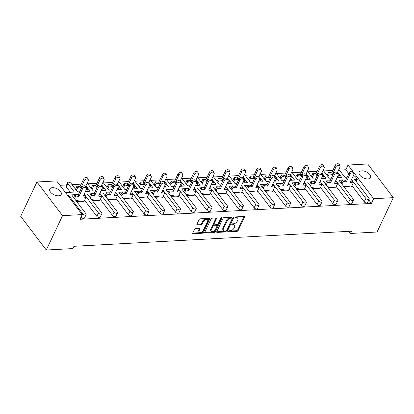 <?xml version="1.0" encoding="UTF-8"?>
<svg xmlns="http://www.w3.org/2000/svg" width="414" height="414" viewBox="0 0 414 414"><rect width="100%" height="100%" fill="white"/><g stroke="black" fill="none" stroke-linecap="round" stroke-linejoin="round"><path stroke-width="0.62" d="M228.533 231.291A0.678 0.404 142.8 0 0 228.533 231.669A0.678 0.404 142.8 0 0 228.828 231.783L237.031 231.333A0.973 0.574 142.8 0 0 238.153 230.546L244.493 217.143A0.973 0.574 142.8 0 0 244.493 216.6A0.973 0.574 142.8 0 0 244.069 216.439L235.871 216.889A0.678 0.404 142.8 0 0 235.085 217.438A0.678 0.404 142.8 0 0 235.08 217.821A0.678 0.404 142.8 0 0 235.375 217.93L236.435 217.873A3.11 1.842 142.8 0 1 237.786 218.375A3.11 1.842 142.8 0 1 237.781 220.124L237.253 221.236A3.11 1.842 142.8 0 1 233.656 223.757L232.596 223.814A0.678 0.404 142.8 0 0 231.809 224.362A0.678 0.404 142.8 0 0 231.809 224.745A0.678 0.404 142.8 0 0 232.104 224.854L233.165 224.797A3.11 1.842 142.8 0 1 234.51 225.299A3.11 1.842 142.8 0 1 234.51 227.048L233.982 228.166A3.11 1.842 142.8 0 1 230.386 230.681L229.32 230.738A0.678 0.404 142.8 0 0 228.533 231.291M58.586 195.796A6.334 3.359 25.3 0 0 61.225 194.445A6.334 3.359 25.3 0 0 58.99 189.954A6.334 3.359 25.3 0 0 52.412 187.682A6.334 3.359 25.3 0 0 49.773 189.032A6.334 3.359 25.3 0 0 52.004 193.524A6.334 3.359 25.3 0 0 58.586 195.796M367.948 178.951A6.334 3.359 25.3 0 0 370.587 177.601A6.334 3.359 25.3 0 0 368.356 173.109A6.334 3.359 25.3 0 0 361.774 170.837A6.334 3.359 25.3 0 0 359.135 172.188A6.334 3.359 25.3 0 0 361.37 176.685A6.334 3.359 25.3 0 0 367.948 178.951M195.631 228.476A0.973 0.574 142.8 0 0 194.508 229.263L192.727 233.02A0.973 0.574 142.8 0 0 192.727 233.568A0.973 0.574 142.8 0 0 193.147 233.724L202.26 233.227A0.973 0.574 142.8 0 0 203.383 232.44L209.717 219.037A0.973 0.574 142.8 0 0 209.717 218.494A0.973 0.574 142.8 0 0 209.298 218.333L200.19 218.83A0.973 0.574 142.8 0 0 199.067 219.617L196.919 224.16A0.973 0.574 142.8 0 0 196.914 224.704A0.973 0.574 142.8 0 0 197.338 224.864L201.235 224.652A0.973 0.574 142.8 0 0 202.358 223.865L203.424 221.609A2.598 1.542 142.8 0 1 205.494 219.731A2.598 1.542 142.8 0 1 207.559 219.927A2.598 1.542 142.8 0 1 207.554 221.386L203.383 230.21A2.598 1.542 142.8 0 1 201.313 232.088A2.598 1.542 142.8 0 1 199.248 231.897A2.598 1.542 142.8 0 1 199.253 230.438L199.946 228.963A0.973 0.574 142.8 0 0 199.952 228.419A0.973 0.574 142.8 0 0 199.527 228.264L195.631 228.476M82.205 214.587L62.545 215.658L36.944 181.984L56.604 180.913L82.205 214.587L79.985 219.291L371.415 203.424L373.64 198.72L348.039 165.046L367.699 163.975L393.3 197.649L373.64 198.72M393.3 197.649L377.056 232.016L350.477 233.46L351.553 231.188L73.956 246.299L72.88 248.576L46.301 250.025L62.545 215.658M216.734 231.716A0.973 0.574 142.8 0 0 216.734 232.259A0.973 0.574 142.8 0 0 217.153 232.42L226.261 231.923A0.973 0.574 142.8 0 0 227.384 231.136L233.724 217.733A0.973 0.574 142.8 0 0 233.724 217.184A0.973 0.574 142.8 0 0 233.305 217.029L224.197 217.526A0.973 0.574 142.8 0 0 223.068 218.313L216.734 231.716M214.261 232.575L205.153 233.072A0.973 0.574 142.8 0 1 204.728 232.916A0.973 0.574 142.8 0 1 204.733 232.368L211.068 218.965A0.973 0.574 142.8 0 1 212.191 218.178L216.087 217.966A0.973 0.574 142.8 0 1 216.512 218.121A0.973 0.574 142.8 0 1 216.512 218.67L213.94 224.103A0.973 0.574 142.8 0 0 213.94 224.652A0.973 0.574 142.8 0 0 214.359 224.807L216.946 224.667A0.973 0.574 142.8 0 0 218.069 223.881L220.745 218.219A0.678 0.404 142.8 0 1 221.288 217.728A0.678 0.404 142.8 0 1 221.826 217.78A0.678 0.404 142.8 0 1 221.826 218.162L215.383 231.788A0.973 0.574 142.8 0 1 214.261 232.575L213.779 231.938L204.702 232.435M350.477 233.46L348.857 231.333M79.736 191.775L77.532 191.894L71.048 183.366A1.977 1.051 25.3 0 0 68.507 182.186A1.977 1.051 25.3 0 0 67.684 182.605A1.977 1.051 25.3 0 0 67.901 183.537L74.385 192.065L65.453 192.551M85.993 185.793L90.112 191.211L85.424 191.465M67.901 183.537L66.287 186.952L70.344 192.287M66.287 186.952A1.977 1.051 -154.7 0 1 66.069 186.021L67.684 182.605M348.79 173.663L345.814 169.75L339.397 170.102M332.866 170.454L323.67 170.956M317.14 171.313L307.944 171.815M301.413 172.167L292.217 172.669M285.686 173.026L276.49 173.528M269.959 173.88L260.758 174.382M254.227 174.739L245.031 175.236M238.5 175.593L229.304 176.095M222.773 176.452L213.577 176.949M207.047 177.306L197.851 177.808M191.32 178.165L182.124 178.662M175.593 179.019L166.392 179.521M159.861 179.878L150.665 180.375M144.134 180.732L134.938 181.234M128.407 181.586L119.211 182.088M112.68 182.445L103.484 182.947M96.954 183.298L87.758 183.8M81.227 184.158L72.026 184.66M66.571 184.954L59.952 185.317M101.72 184.934L105.839 190.352L101.151 190.611M95.463 190.916L93.259 191.04L87.25 183.133M117.447 184.08L121.566 189.498L116.877 189.752M111.19 190.062L108.985 190.181L102.977 182.279M133.173 183.221L137.298 188.639L132.604 188.898M126.917 189.208L124.712 189.327L118.704 181.42M148.9 182.367L153.025 187.785L148.331 188.039M142.649 188.349L140.439 188.468L134.431 180.566M164.632 181.508L168.752 186.926L164.058 187.185M158.376 187.495L156.171 187.614L150.158 179.707M180.359 180.654L184.478 186.072L179.79 186.326M174.103 186.636L171.898 186.755L165.885 178.853M196.086 179.795L200.205 185.213L195.517 185.472M189.829 185.782L187.625 185.902L181.611 177.994M211.813 178.941L215.932 184.359L211.243 184.613M205.556 184.923L203.352 185.042L197.343 177.14M227.54 178.082L231.664 183.505L226.97 183.759M221.283 184.07L219.078 184.189L213.07 176.281M243.266 177.228L247.391 182.646L242.697 182.9M237.015 183.211L234.805 183.33L228.797 175.427M258.998 176.369L263.118 181.793L258.424 182.046M252.742 182.357L250.537 182.476L244.524 174.568M274.725 175.515L278.845 180.934L274.156 181.187M268.469 181.498L266.264 181.617L260.251 173.714M290.452 174.656L294.571 180.08L289.883 180.333M284.195 180.644L281.991 180.763L275.978 172.855M306.179 173.802L310.298 179.221L305.61 179.479M299.922 179.785L297.718 179.909L291.71 172.001M321.906 172.943L326.03 178.367L321.336 178.62M315.649 178.931L313.445 179.05L307.436 171.148M337.633 172.089L341.757 177.508L337.063 177.766M331.381 178.072L329.171 178.196L323.163 170.289M84.14 194.176L83.504 195.599M78.453 194.487L76.321 194.601M75.022 194.673L71.596 194.859L85.889 213.66A1.977 1.051 25.3 0 1 86.107 214.592L84.492 218.007A1.977 1.051 -154.7 0 1 83.669 218.426A1.977 1.051 -154.7 0 1 81.134 217.246L82.748 213.831A1.977 1.051 25.3 0 0 85.284 215.016A1.977 1.051 25.3 0 0 86.107 214.592M67.384 195.087L68.45 195.03L68.025 195.931M349.095 186.709L344.044 186.983M333.368 187.563L328.318 187.842M317.636 188.422L312.591 188.696M301.909 189.276L296.864 189.55M286.183 190.135L281.137 190.409M270.456 190.989L265.41 191.263M254.729 191.848L249.678 192.122M239.002 192.701L233.951 192.976M223.27 193.561L218.225 193.835M207.543 194.414L202.498 194.689M191.817 195.273L186.771 195.548M176.09 196.127L171.044 196.402M160.363 196.986L155.312 197.261M144.636 197.84L139.585 198.115M128.904 198.699L123.858 198.974M113.177 199.553L108.132 199.827M97.45 200.412L92.405 200.686M81.724 201.266L76.678 201.54M371.415 203.424L368.817 200.003M369.205 199.181L367.591 202.591A1.977 1.051 -154.7 0 1 366.768 203.015A1.977 1.051 -154.7 0 1 364.232 201.83L365.841 198.42A1.977 1.051 25.3 0 0 368.382 199.6A1.977 1.051 25.3 0 0 369.205 199.181A1.977 1.051 25.3 0 0 368.988 198.249L354.694 179.443L357.287 179.303L355.362 176.768L352.79 176.907M351.972 185.715L364.232 201.83M353.478 200.034L351.864 203.45A1.977 1.051 -154.7 0 1 351.041 203.869A1.977 1.051 -154.7 0 1 348.5 202.689L350.115 199.274A1.977 1.051 25.3 0 0 352.656 200.459A1.977 1.051 25.3 0 0 353.478 200.034A1.977 1.051 25.3 0 0 353.261 199.103L338.968 180.302L342.394 180.116M336.246 186.569L348.5 202.689M337.752 200.893L336.137 204.304A1.977 1.051 -154.7 0 1 335.314 204.728A1.977 1.051 -154.7 0 1 332.773 203.543L334.388 200.133A1.977 1.051 25.3 0 0 336.924 201.313A1.977 1.051 25.3 0 0 337.752 200.893A1.977 1.051 25.3 0 0 337.534 199.962L323.236 181.156L326.662 180.97M320.519 187.428L332.773 203.543M322.025 201.747L320.41 205.163A1.977 1.051 -154.7 0 1 319.582 205.582A1.977 1.051 -154.7 0 1 317.046 204.402L318.661 200.987A1.977 1.051 25.3 0 0 321.197 202.172A1.977 1.051 25.3 0 0 322.025 201.747A1.977 1.051 25.3 0 0 321.807 200.816L307.509 182.015L310.935 181.829M304.792 188.282L317.046 204.402M306.298 202.601L304.683 206.017A1.977 1.051 -154.7 0 1 303.855 206.441A1.977 1.051 -154.7 0 1 301.32 205.256L302.934 201.846A1.977 1.051 25.3 0 0 305.47 203.026A1.977 1.051 25.3 0 0 306.298 202.601A1.977 1.051 25.3 0 0 306.081 201.67L291.782 182.869L295.208 182.683M289.065 189.141L301.32 205.256M290.566 203.46L288.956 206.876A1.977 1.051 -154.7 0 1 288.128 207.295A1.977 1.051 -154.7 0 1 285.593 206.115L287.207 202.7A1.977 1.051 25.3 0 0 289.743 203.885A1.977 1.051 25.3 0 0 290.566 203.46A1.977 1.051 25.3 0 0 290.349 202.529L276.055 183.728L279.481 183.542M273.338 189.995L285.593 206.115M274.839 204.314L273.224 207.73A1.977 1.051 -154.7 0 1 272.402 208.154A1.977 1.051 -154.7 0 1 269.866 206.969L271.475 203.553A1.977 1.051 25.3 0 0 274.016 204.739A1.977 1.051 25.3 0 0 274.839 204.314A1.977 1.051 25.3 0 0 274.622 203.383L260.328 184.582L263.754 184.396M257.606 190.854L269.866 206.969M259.112 205.173L257.498 208.589A1.977 1.051 -154.7 0 1 256.675 209.008A1.977 1.051 -154.7 0 1 254.134 207.828L255.748 204.412A1.977 1.051 25.3 0 0 258.289 205.592A1.977 1.051 25.3 0 0 259.112 205.173A1.977 1.051 25.3 0 0 258.895 204.242L244.602 185.441L248.027 185.255M241.879 191.708L254.134 207.828M243.385 206.027L241.771 209.443A1.977 1.051 -154.7 0 1 240.948 209.867A1.977 1.051 -154.7 0 1 238.407 208.682L240.022 205.266A1.977 1.051 25.3 0 0 242.557 206.451A1.977 1.051 25.3 0 0 243.385 206.027A1.977 1.051 25.3 0 0 243.168 205.096L228.875 186.295L232.295 186.109M226.153 192.567L238.407 208.682M227.659 206.886L226.044 210.302A1.977 1.051 -154.7 0 1 225.216 210.721A1.977 1.051 -154.7 0 1 222.68 209.541L224.295 206.125A1.977 1.051 25.3 0 0 226.831 207.305A1.977 1.051 25.3 0 0 227.659 206.886A1.977 1.051 25.3 0 0 227.441 205.955L213.143 187.154L216.569 186.968M210.426 193.421L222.68 209.541M211.932 207.74L210.317 211.156A1.977 1.051 -154.7 0 1 209.489 211.58A1.977 1.051 -154.7 0 1 206.953 210.395L208.568 206.979A1.977 1.051 25.3 0 0 211.104 208.164A1.977 1.051 25.3 0 0 211.932 207.74A1.977 1.051 25.3 0 0 211.714 206.809L197.416 188.008L200.842 187.821M194.699 194.28L206.953 210.395M196.2 208.599L194.59 212.009A1.977 1.051 -154.7 0 1 193.762 212.434A1.977 1.051 -154.7 0 1 191.227 211.254L192.841 207.838A1.977 1.051 25.3 0 0 195.377 209.018A1.977 1.051 25.3 0 0 196.2 208.599A1.977 1.051 25.3 0 0 195.988 207.668L181.689 188.867L185.115 188.68M178.972 195.134L191.227 211.254M180.473 209.453L178.858 212.868A1.977 1.051 -154.7 0 1 178.036 213.293A1.977 1.051 -154.7 0 1 175.5 212.108L177.114 208.692A1.977 1.051 25.3 0 0 179.65 209.877A1.977 1.051 25.3 0 0 180.473 209.453A1.977 1.051 25.3 0 0 180.256 208.521L165.962 189.721L169.388 189.534M163.24 195.993L175.5 212.108M164.746 210.312L163.132 213.722A1.977 1.051 -154.7 0 1 162.309 214.147A1.977 1.051 -154.7 0 1 159.773 212.967L161.382 209.551A1.977 1.051 25.3 0 0 163.923 210.731A1.977 1.051 25.3 0 0 164.746 210.312A1.977 1.051 25.3 0 0 164.529 209.38L150.235 190.58L153.661 190.393M147.513 196.847L159.773 212.967M149.019 211.166L147.405 214.581A1.977 1.051 -154.7 0 1 146.582 215.001A1.977 1.051 -154.7 0 1 144.041 213.821L145.656 210.405A1.977 1.051 25.3 0 0 148.191 211.59A1.977 1.051 25.3 0 0 149.019 211.166A1.977 1.051 25.3 0 0 148.802 210.234L134.509 191.434L137.929 191.247M131.787 197.701L144.041 213.821M133.292 212.025L131.678 215.435A1.977 1.051 -154.7 0 1 130.85 215.86A1.977 1.051 -154.7 0 1 128.314 214.675L129.929 211.264A1.977 1.051 25.3 0 0 132.464 212.444A1.977 1.051 25.3 0 0 133.292 212.025A1.977 1.051 25.3 0 0 133.075 211.093L118.777 192.293L122.202 192.106M116.06 198.56L128.314 214.675M117.566 212.879L115.951 216.294A1.977 1.051 -154.7 0 1 115.123 216.713A1.977 1.051 -154.7 0 1 112.587 215.534L114.202 212.118A1.977 1.051 25.3 0 0 116.738 213.303A1.977 1.051 25.3 0 0 117.566 212.879A1.977 1.051 25.3 0 0 117.348 211.947L103.05 193.147L106.476 192.96M100.333 199.413L112.587 215.534M101.834 213.738L100.224 217.148A1.977 1.051 -154.7 0 1 99.396 217.573A1.977 1.051 -154.7 0 1 96.86 216.387L98.475 212.977A1.977 1.051 25.3 0 0 101.011 214.157A1.977 1.051 25.3 0 0 101.834 213.738A1.977 1.051 25.3 0 0 101.621 212.806L87.323 194.006L90.749 193.819M84.606 200.272L96.86 216.387M99.867 193.322L99.231 194.74M94.185 193.628L92.053 193.747M115.594 192.463L114.957 193.887M109.912 192.774L107.78 192.888M131.321 191.61L130.689 193.027M125.639 191.915L123.507 192.034M147.053 190.75L146.416 192.174M141.365 191.061L139.233 191.175M162.78 189.897L162.143 191.32M157.092 190.202L154.96 190.321M178.506 189.038L177.87 190.461M172.819 189.348L170.687 189.462M194.233 188.184L193.597 189.607M188.546 188.494L186.419 188.608M209.96 187.325L209.324 188.748M204.278 187.635L202.146 187.749M225.687 186.471L225.056 187.894M220.005 186.781L217.873 186.895M241.419 185.612L240.782 187.035M235.732 185.922L233.599 186.041M257.146 184.758L256.509 186.181M251.458 185.068L249.326 185.182M272.873 183.899L272.236 185.322M267.185 184.209L265.053 184.328M288.599 183.045L287.963 184.468M282.912 183.355L280.785 183.469M304.326 182.186L303.69 183.609M298.644 182.496L296.512 182.615M320.053 181.332L319.422 182.755M314.371 181.642L312.239 181.756M335.785 180.473L335.149 181.896M330.098 180.783L327.966 180.902M351.512 179.619L350.875 181.042M345.825 179.93L343.692 180.043M347.108 177.218L344.903 177.337L338.89 169.435M356.252 181.498L357.287 179.303M68.45 195.03L82.748 213.831M84.177 194.176L98.475 212.977M99.903 193.317L114.202 212.118M115.635 192.463L129.929 211.264M131.362 191.604L145.656 210.405M147.089 190.75L161.382 209.551M162.816 189.891L177.114 208.692M178.543 189.038L192.841 207.838M194.269 188.179L208.568 206.979M210.001 187.325L224.295 206.125M225.728 186.466L240.022 205.266M241.455 185.612L255.748 204.412M257.182 184.753L271.475 203.553M272.909 183.899L287.207 202.7M288.636 183.04L302.934 201.846M304.362 182.186L318.661 200.987M320.094 181.332L334.388 200.133M335.821 180.473L350.115 199.274M351.548 179.619L365.841 198.42M46.301 250.025L20.7 216.351L36.944 181.984M345.814 169.75L348.039 165.046M234.51 225.299L234.029 224.667A3.11 1.842 142.8 0 0 232.684 224.165L233.165 224.797M231.907 224.207L232.684 224.165M237.786 218.375L237.305 217.738A3.11 1.842 142.8 0 0 235.954 217.241L236.435 217.873M235.183 217.283L235.954 217.241M228.637 231.131L236.549 230.701A0.973 0.574 142.8 0 0 237.672 229.915L244.006 216.512A0.973 0.574 142.8 0 0 244.037 216.444M216.708 231.783L225.78 231.286A0.973 0.574 142.8 0 0 226.903 230.5L233.242 217.096A0.973 0.574 142.8 0 0 233.268 217.029M225.904 230.924A0.678 0.404 142.8 0 0 226.691 230.375L232.254 218.608A0.678 0.404 142.8 0 0 232.254 218.225A0.678 0.404 142.8 0 0 231.959 218.116L230.841 218.178A3.11 1.842 142.8 0 0 227.245 220.693L223.446 228.735A3.11 1.842 142.8 0 0 223.441 230.484A3.11 1.842 142.8 0 0 224.786 230.986L225.904 230.924M232.254 218.225L231.773 217.593A0.678 0.404 142.8 0 0 231.478 217.485L231.959 218.116M223.441 230.484L222.955 229.853A3.11 1.842 142.8 0 1 222.96 228.104L226.763 220.062A3.11 1.842 142.8 0 1 230.36 217.541L231.478 217.485M213.94 224.652L213.458 224.015A0.973 0.574 142.8 0 1 213.458 223.472L216.025 218.033A0.973 0.574 142.8 0 0 216.056 217.966M221.236 217.748L214.902 231.152L215.383 231.788M211.275 229.744A2.598 1.542 142.8 0 0 211.269 231.203A2.598 1.542 142.8 0 0 213.334 231.4A2.598 1.542 142.8 0 0 215.404 229.522L216.874 226.411A0.973 0.574 142.8 0 0 216.874 225.863A0.973 0.574 142.8 0 0 216.455 225.708L213.867 225.847A0.973 0.574 142.8 0 0 212.744 226.634L211.275 229.744L210.793 229.113A2.598 1.542 142.8 0 0 210.788 230.572L211.269 231.203M216.874 225.863L216.393 225.232A0.973 0.574 142.8 0 0 215.968 225.076L216.455 225.708M210.793 229.113L212.263 226.003A0.973 0.574 142.8 0 1 213.386 225.216L215.968 225.076M213.779 231.938A0.973 0.574 142.8 0 0 214.902 231.152M199.248 231.897L198.767 231.26A2.598 1.542 142.8 0 1 198.772 229.801L199.465 228.331A0.973 0.574 142.8 0 0 199.496 228.264M207.559 219.927L207.078 219.291A2.598 1.542 142.8 0 0 205.013 219.099A2.598 1.542 142.8 0 0 202.943 220.978L203.424 221.609M196.888 224.228L200.754 224.015A0.973 0.574 142.8 0 0 201.877 223.229L202.943 220.978M192.701 233.087L201.773 232.596A0.973 0.574 142.8 0 0 202.901 231.809L209.236 218.406A0.973 0.574 142.8 0 0 209.261 218.338M350.839 181.037L352.671 181.291L353.328 182.848L350.187 182.414L353.81 174.749A2.179 1.589 157.2 0 0 353.872 173.637A2.179 1.589 157.2 0 0 351.957 172.819A2.179 1.589 157.2 0 0 349.918 174.211L346.295 181.875L343.159 181.441L341.881 184.137M349.918 174.211L349.266 172.654A2.179 1.589 -22.8 0 1 351.3 171.261A2.179 1.589 -22.8 0 1 353.22 172.079L353.872 173.637M347.946 186.548L343.884 186.771M353.328 182.848L351.357 187.024L344.324 186.046L343.537 186.316M343.216 185.891L344.324 186.046M349.266 172.654L345.643 180.318L342.502 179.878L343.159 181.441M342.502 179.878L341.022 183.009M345.643 180.318L346.295 181.875M337.348 172.69L339.92 167.256A2.179 1.589 157.2 0 0 339.982 166.138A2.179 1.589 157.2 0 0 338.067 165.321A2.179 1.589 157.2 0 0 336.028 166.713L332.406 174.377L329.27 173.942L327.991 176.638M336.028 166.713L335.371 165.155A2.179 1.589 -22.8 0 1 337.41 163.763A2.179 1.589 -22.8 0 1 339.325 164.581L339.982 166.138M338.217 175.184L339.439 175.35L338.781 173.792L337.793 173.657M335.371 165.155L331.754 172.819L328.612 172.379L329.27 173.942M328.612 172.379L327.132 175.51M339.439 175.35L338.331 177.694M331.754 172.819L332.406 174.377M335.112 181.891L336.944 182.15L337.601 183.707L334.46 183.273L338.083 175.608A2.179 1.589 157.2 0 0 338.145 174.496A2.179 1.589 157.2 0 0 336.23 173.673A2.179 1.589 157.2 0 0 334.191 175.07L330.569 182.729L327.433 182.295L326.154 184.996M334.191 175.07L333.539 173.507A2.179 1.589 -22.8 0 1 335.573 172.115A2.179 1.589 -22.8 0 1 337.488 172.933L338.145 174.496M332.219 187.407L328.157 187.625M337.601 183.707L335.63 187.878L328.597 186.905L327.81 187.169M327.49 186.75L328.597 186.905M333.539 173.507L329.917 181.172L326.775 180.737L327.433 182.295M326.775 180.737L325.295 183.863M329.917 181.172L330.569 182.729M319.385 182.75L321.217 183.004L321.875 184.561L318.733 184.126L322.356 176.462A2.179 1.589 157.2 0 0 322.418 175.35A2.179 1.589 157.2 0 0 320.503 174.532A2.179 1.589 157.2 0 0 318.464 175.924L314.842 183.588L311.701 183.148L310.428 185.85M318.464 175.924L317.807 174.366A2.179 1.589 -22.8 0 1 319.846 172.974A2.179 1.589 -22.8 0 1 321.761 173.792L322.418 175.35M316.493 188.261L312.43 188.484M321.875 184.561L319.903 188.737L312.87 187.759L312.084 188.028M311.763 187.604L312.87 187.759M317.807 174.366L314.185 182.025L311.049 181.591L311.701 183.148M311.049 181.591L309.568 184.722M314.185 182.025L314.842 183.588M303.659 183.604L305.491 183.863L306.148 185.42L303.007 184.986L306.629 177.321A2.179 1.589 157.2 0 0 306.691 176.209A2.179 1.589 157.2 0 0 304.776 175.386A2.179 1.589 157.2 0 0 302.737 176.783L299.115 184.442L295.974 184.007L294.701 186.709M302.737 176.783L302.08 175.22A2.179 1.589 -22.8 0 1 304.119 173.828A2.179 1.589 -22.8 0 1 306.034 174.646L306.691 176.209M300.766 189.12L296.703 189.338M306.148 185.42L304.171 189.591L297.143 188.613L296.357 188.882M296.036 188.463L297.143 188.613M302.08 175.22L298.458 182.884L295.322 182.45L295.974 184.007M295.322 182.45L293.842 185.576M298.458 182.884L299.115 184.442M287.932 184.463L289.764 184.716L290.416 186.274L287.28 185.839L290.902 178.175A2.179 1.589 157.2 0 0 290.964 177.063A2.179 1.589 157.2 0 0 289.044 176.245A2.179 1.589 157.2 0 0 287.011 177.637L283.388 185.301L280.247 184.861L278.974 187.563M287.011 177.637L286.353 176.079A2.179 1.589 -22.8 0 1 288.392 174.687A2.179 1.589 -22.8 0 1 290.307 175.505L290.964 177.063M285.034 189.974L280.971 190.197M290.416 186.274L288.444 190.45L281.416 189.472L280.625 189.741M280.304 189.317L281.416 189.472M286.353 176.079L282.731 183.738L279.59 183.304L280.247 184.861M279.59 183.304L278.115 186.435M282.731 183.738L283.388 185.301M272.2 185.317L274.037 185.57L274.689 187.133L271.553 186.693L275.17 179.034A2.179 1.589 157.2 0 0 275.232 177.922A2.179 1.589 157.2 0 0 273.318 177.099A2.179 1.589 157.2 0 0 271.284 178.491L267.661 186.155L264.52 185.72L263.242 188.422M271.284 178.491L270.627 176.933A2.179 1.589 -22.8 0 1 272.666 175.541A2.179 1.589 -22.8 0 1 274.58 176.359L275.232 177.922M269.307 190.833L265.245 191.051M274.689 187.133L272.717 191.304L265.69 190.326L264.898 190.595M264.577 190.176L265.69 190.326M270.627 176.933L267.004 184.597L263.863 184.163L264.52 185.72M263.863 184.163L262.383 187.288M267.004 184.597L267.661 186.155M256.473 186.176L258.305 186.429L258.962 187.987L255.821 187.552L259.443 179.888A2.179 1.589 157.2 0 0 259.506 178.776A2.179 1.589 157.2 0 0 257.591 177.958A2.179 1.589 157.2 0 0 255.552 179.35L251.929 187.014L248.793 186.574L247.515 189.276M255.552 179.35L254.9 177.792A2.179 1.589 -22.8 0 1 256.934 176.4A2.179 1.589 -22.8 0 1 258.853 177.218L259.506 178.776M253.58 191.687L249.518 191.91M258.962 187.987L256.99 192.158L249.958 191.185L249.171 191.454M248.85 191.03L249.958 191.185M254.9 177.792L251.277 185.451L248.136 185.017L248.793 186.574M248.136 185.017L246.656 188.147M251.277 185.451L251.929 187.014M240.746 187.03L242.578 187.283L243.235 188.846L240.094 188.406L243.717 180.747A2.179 1.589 157.2 0 0 243.779 179.635A2.179 1.589 157.2 0 0 241.864 178.812A2.179 1.589 157.2 0 0 239.825 180.204L236.203 187.868L233.066 187.433L231.788 190.129M239.825 180.204L239.173 178.646A2.179 1.589 -22.8 0 1 241.207 177.254A2.179 1.589 -22.8 0 1 243.121 178.072L243.779 179.635M237.853 192.541L233.791 192.764M243.235 188.846L241.264 193.017L234.231 192.039L233.444 192.308M233.123 191.889L234.231 192.039M239.173 178.646L235.55 186.31L232.409 185.876L233.066 187.433M232.409 185.876L230.929 189.001M235.55 186.31L236.203 187.868M225.019 187.889L226.851 188.142L227.509 189.7L224.367 189.265L227.99 181.601A2.179 1.589 157.2 0 0 228.052 180.488A2.179 1.589 157.2 0 0 226.137 179.671A2.179 1.589 157.2 0 0 224.098 181.063L220.476 188.727L217.334 188.287L216.061 190.989M224.098 181.063L223.441 179.505A2.179 1.589 -22.8 0 1 225.48 178.108A2.179 1.589 -22.8 0 1 227.395 178.931L228.052 180.488M222.127 193.4L218.064 193.623M227.509 189.7L225.537 193.871L218.504 192.898L217.717 193.167M217.397 192.743L218.504 192.898M223.441 179.505L219.824 187.164L216.682 186.73L217.334 188.287M216.682 186.73L215.202 189.86M219.824 187.164L220.476 188.727M321.621 173.549L324.193 168.11A2.179 1.589 157.2 0 0 324.255 166.997A2.179 1.589 157.2 0 0 322.34 166.174A2.179 1.589 157.2 0 0 320.301 167.572L316.679 175.231L313.538 174.796L312.265 177.497M320.301 167.572L319.644 166.009A2.179 1.589 -22.8 0 1 321.683 164.617A2.179 1.589 -22.8 0 1 323.598 165.44L324.255 166.997M322.49 176.038L323.712 176.209L323.055 174.651L322.066 174.511M319.644 166.009L316.022 173.673L312.886 173.238L313.538 174.796M312.886 173.238L311.406 176.369M323.712 176.209L322.604 178.553M316.022 173.673L316.679 175.231M305.894 174.403L308.466 168.969A2.179 1.589 157.2 0 0 308.528 167.851A2.179 1.589 157.2 0 0 306.614 167.033A2.179 1.589 157.2 0 0 304.575 168.426L300.952 176.09L297.811 175.655L296.538 178.351M304.575 168.426L303.917 166.868A2.179 1.589 -22.8 0 1 305.956 165.476A2.179 1.589 -22.8 0 1 307.871 166.293L308.528 167.851M306.764 176.897L307.985 177.063L307.328 175.505L306.339 175.37M303.917 166.868L300.295 174.532L297.159 174.092L297.811 175.655M297.159 174.092L295.679 177.223M307.985 177.063L306.877 179.407M300.295 174.532L300.952 176.09M290.167 175.262L292.739 169.823A2.179 1.589 157.2 0 0 292.796 168.71A2.179 1.589 157.2 0 0 290.882 167.887A2.179 1.589 157.2 0 0 288.848 169.285L285.225 176.944L282.084 176.509L280.811 179.21M288.848 169.285L288.191 167.722A2.179 1.589 -22.8 0 1 290.23 166.33A2.179 1.589 -22.8 0 1 292.144 167.147L292.796 168.71M291.037 177.751L292.253 177.922L291.601 176.364L290.607 176.224M288.191 167.722L284.568 175.386L281.427 174.951L282.084 176.509M281.427 174.951L279.952 178.077M292.253 177.922L291.145 180.266M284.568 175.386L285.225 176.944M274.441 176.116L277.007 170.677A2.179 1.589 157.2 0 0 277.069 169.564A2.179 1.589 157.2 0 0 275.155 168.746A2.179 1.589 157.2 0 0 273.121 170.138L269.498 177.803L266.357 177.368L265.079 180.064M273.121 170.138L272.464 168.581A2.179 1.589 -22.8 0 1 274.503 167.189A2.179 1.589 -22.8 0 1 276.417 168.006L277.069 169.564M275.31 178.61L276.526 178.776L275.874 177.218L274.88 177.083M272.464 168.581L268.841 176.24L265.7 175.805L266.357 177.368M265.7 175.805L264.22 178.936M276.526 178.776L275.419 181.12M268.841 176.24L269.498 177.803M258.714 176.975L261.281 171.536A2.179 1.589 157.2 0 0 261.343 170.423A2.179 1.589 157.2 0 0 259.428 169.6A2.179 1.589 157.2 0 0 257.389 170.998L253.766 178.657L250.63 178.222L249.352 180.923M257.389 170.998L256.737 169.435A2.179 1.589 -22.8 0 1 258.771 168.043A2.179 1.589 -22.8 0 1 260.691 168.86L261.343 170.423M259.578 179.464L260.799 179.635L260.142 178.077L259.154 177.937M256.737 169.435L253.114 177.099L249.973 176.664L250.63 178.222M249.973 176.664L248.493 179.79M260.799 179.635L259.692 181.979M253.114 177.099L253.766 178.657M242.982 177.829L245.554 172.39A2.179 1.589 157.2 0 0 245.616 171.277A2.179 1.589 157.2 0 0 243.701 170.459A2.179 1.589 157.2 0 0 241.662 171.851L238.04 179.516L234.904 179.076L233.625 181.777M241.662 171.851L241.01 170.294A2.179 1.589 -22.8 0 1 243.044 168.902A2.179 1.589 -22.8 0 1 244.959 169.719L245.616 171.277M243.851 180.323L245.072 180.488L244.415 178.931L243.427 178.791M241.01 170.294L237.388 177.953L234.246 177.518L234.904 179.076M234.246 177.518L232.766 180.649M245.072 180.488L243.965 182.833M237.388 177.953L238.04 179.516M227.255 178.688L229.827 173.249A2.179 1.589 157.2 0 0 229.889 172.136A2.179 1.589 157.2 0 0 227.974 171.313A2.179 1.589 157.2 0 0 225.935 172.71L222.313 180.369L219.172 179.935L217.899 182.636M225.935 172.71L225.278 171.148A2.179 1.589 -22.8 0 1 227.317 169.756A2.179 1.589 -22.8 0 1 229.232 170.573L229.889 172.136M228.124 181.177L229.346 181.348L228.688 179.785L227.7 179.65M225.278 171.148L221.656 178.812L218.52 178.377L219.172 179.935M218.52 178.377L217.039 181.503M229.346 181.348L228.238 183.692M221.656 178.812L222.313 180.369M209.293 188.743L211.124 188.996L211.782 190.559L208.64 190.119L212.263 182.46A2.179 1.589 157.2 0 0 212.325 181.342A2.179 1.589 157.2 0 0 210.41 180.525A2.179 1.589 157.2 0 0 208.371 181.917L204.749 189.581L201.608 189.146L200.335 191.842M208.371 181.917L207.714 180.359A2.179 1.589 -22.8 0 1 209.753 178.967A2.179 1.589 -22.8 0 1 211.668 179.785L212.325 181.342M206.4 194.254L202.337 194.476M211.782 190.559L209.805 194.73L202.777 193.752L201.991 194.021M201.67 193.602L202.777 193.752M207.714 180.359L204.092 188.023L200.956 187.589L201.608 189.146M200.956 187.589L199.476 190.714M204.092 188.023L204.749 189.581M193.566 189.602L195.398 189.855L196.05 191.413L192.914 190.978L196.536 183.314A2.179 1.589 157.2 0 0 196.598 182.201A2.179 1.589 157.2 0 0 194.678 181.384A2.179 1.589 157.2 0 0 192.645 182.776L189.022 190.435L185.881 190L184.608 192.701M192.645 182.776L191.987 181.218A2.179 1.589 -22.8 0 1 194.026 179.821A2.179 1.589 -22.8 0 1 195.941 180.644L196.598 182.201M190.668 195.113L186.605 195.336M196.05 191.413L194.078 195.584L187.05 194.611L186.264 194.88M185.938 194.456L187.05 194.611M191.987 181.218L188.365 188.877L185.229 188.442L185.881 190M185.229 188.442L183.749 191.573M188.365 188.877L189.022 190.435M177.834 190.456L179.671 190.709L180.323 192.272L177.187 191.832L180.809 184.173A2.179 1.589 157.2 0 0 180.866 183.055A2.179 1.589 157.2 0 0 178.951 182.238A2.179 1.589 157.2 0 0 176.918 183.63L173.295 191.294L170.154 190.859L168.876 193.555M176.918 183.63L176.261 182.072A2.179 1.589 -22.8 0 1 178.299 180.68A2.179 1.589 -22.8 0 1 180.214 181.498L180.866 183.055M174.941 195.967L170.878 196.189M180.323 192.272L178.351 196.443L171.324 195.465L170.532 195.734M170.211 195.315L171.324 195.465M176.261 182.072L172.638 189.736L169.497 189.302L170.154 190.859M169.497 189.302L168.022 192.427M172.638 189.736L173.295 191.294M211.528 179.541L214.1 174.103A2.179 1.589 157.2 0 0 214.162 172.99A2.179 1.589 157.2 0 0 212.247 172.172A2.179 1.589 157.2 0 0 210.208 173.564L206.586 181.228L203.445 180.789L202.172 183.49M210.208 173.564L209.551 172.007A2.179 1.589 -22.8 0 1 211.59 170.615A2.179 1.589 -22.8 0 1 213.505 171.432L214.162 172.99M212.398 182.036L213.619 182.201L212.962 180.644L211.973 180.504M209.551 172.007L205.929 179.666L202.793 179.231L203.445 180.789M202.793 179.231L201.313 182.362M213.619 182.201L212.511 184.546M205.929 179.666L206.586 181.228M195.801 180.4L198.373 174.962A2.179 1.589 157.2 0 0 198.435 173.849A2.179 1.589 157.2 0 0 196.515 173.026A2.179 1.589 157.2 0 0 194.482 174.418L190.859 182.082L187.718 181.648L186.445 184.344M194.482 174.418L193.824 172.861A2.179 1.589 -22.8 0 1 195.863 171.468A2.179 1.589 -22.8 0 1 197.778 172.286L198.435 173.849M196.671 182.89L197.887 183.06L197.235 181.498L196.241 181.363M193.824 172.861L190.202 180.525L187.061 180.09L187.718 181.648M187.061 180.09L185.586 183.216M197.887 183.06L196.779 185.4M190.202 180.525L190.859 182.082M180.074 181.254L182.641 175.815A2.179 1.589 157.2 0 0 182.703 174.703A2.179 1.589 157.2 0 0 180.789 173.885A2.179 1.589 157.2 0 0 178.755 175.277L175.132 182.941L171.991 182.502L170.713 185.203M178.755 175.277L178.098 173.72A2.179 1.589 -22.8 0 1 180.137 172.322A2.179 1.589 -22.8 0 1 182.051 173.145L182.703 174.703M180.944 183.744L182.16 183.914L181.508 182.357L180.514 182.217M178.098 173.72L174.475 181.379L171.334 180.944L171.991 182.502M171.334 180.944L169.854 184.075M182.16 183.914L181.053 186.259M174.475 181.379L175.132 182.941M162.107 191.315L163.939 191.568L164.596 193.126L161.455 192.691L165.077 185.027A2.179 1.589 157.2 0 0 165.139 183.914A2.179 1.589 157.2 0 0 163.225 183.097A2.179 1.589 157.2 0 0 161.186 184.489L157.568 192.148L154.427 191.713L153.149 194.414M161.186 184.489L160.534 182.931A2.179 1.589 -22.8 0 1 162.567 181.534A2.179 1.589 -22.8 0 1 164.487 182.357L165.139 183.914M159.214 196.826L155.152 197.048M164.596 193.126L162.624 197.297L155.592 196.324L154.805 196.593M154.484 196.169L155.592 196.324M160.534 182.931L156.911 190.59L153.77 190.155L154.427 191.713M153.77 190.155L152.29 193.286M156.911 190.59L157.568 192.148M146.38 192.168L148.212 192.422L148.869 193.98L145.728 193.545L149.351 185.886A2.179 1.589 157.2 0 0 149.413 184.768A2.179 1.589 157.2 0 0 147.498 183.951A2.179 1.589 157.2 0 0 145.459 185.343L141.836 193.007L138.7 192.572L137.422 195.268M145.459 185.343L144.807 183.785A2.179 1.589 -22.8 0 1 146.841 182.393A2.179 1.589 -22.8 0 1 148.755 183.211L149.413 184.768M143.487 197.68L139.425 197.902M148.869 193.98L146.898 198.156L139.865 197.178L139.078 197.447M138.757 197.023L139.865 197.178M144.807 183.785L141.184 191.449L138.043 191.009L138.7 192.572M138.043 191.009L136.563 194.14M141.184 191.449L141.836 193.007M130.653 193.027L132.485 193.281L133.142 194.839L130.001 194.404L133.624 186.74A2.179 1.589 157.2 0 0 133.686 185.627A2.179 1.589 157.2 0 0 131.771 184.81A2.179 1.589 157.2 0 0 129.732 186.202L126.11 193.861L122.974 193.426L121.695 196.127M129.732 186.202L129.075 184.639A2.179 1.589 -22.8 0 1 131.114 183.247A2.179 1.589 -22.8 0 1 133.029 184.07L133.686 185.627M127.76 198.539L123.698 198.761M133.142 194.839L131.171 199.01L124.138 198.037L123.351 198.306M123.03 197.882L124.138 198.037M129.075 184.639L125.458 192.303L122.316 191.868L122.974 193.426M122.316 191.868L120.836 194.999M125.458 192.303L126.11 193.861M164.348 182.108L166.914 176.674A2.179 1.589 157.2 0 0 166.977 175.562A2.179 1.589 157.2 0 0 165.062 174.739A2.179 1.589 157.2 0 0 163.023 176.131L159.4 183.795L156.264 183.361L154.986 186.057M163.023 176.131L162.371 174.573A2.179 1.589 -22.8 0 1 164.405 173.181A2.179 1.589 -22.8 0 1 166.324 173.999L166.977 175.562M165.217 184.603L166.433 184.773L165.776 183.211L164.788 183.076M162.371 174.573L158.748 182.238L155.607 181.803L156.264 183.361M155.607 181.803L154.127 184.929M166.433 184.773L165.326 187.112M158.748 182.238L159.4 183.795M148.616 182.967L151.188 177.528A2.179 1.589 157.2 0 0 151.25 176.416A2.179 1.589 157.2 0 0 149.335 175.598A2.179 1.589 157.2 0 0 147.296 176.99L143.674 184.654L140.537 184.214L139.259 186.916M147.296 176.99L146.644 175.432A2.179 1.589 -22.8 0 1 148.678 174.035A2.179 1.589 -22.8 0 1 150.593 174.858L151.25 176.416M149.485 185.456L150.706 185.627L150.049 184.07L149.061 183.93M146.644 175.432L143.021 183.091L139.88 182.657L140.537 184.214M139.88 182.657L138.4 185.788M150.706 185.627L149.599 187.972M143.021 183.091L143.674 184.654M132.889 183.821L135.461 178.387A2.179 1.589 157.2 0 0 135.523 177.27A2.179 1.589 157.2 0 0 133.608 176.452A2.179 1.589 157.2 0 0 131.569 177.844L127.947 185.508L124.805 185.074L123.532 187.77M131.569 177.844L130.912 176.286A2.179 1.589 -22.8 0 1 132.951 174.894A2.179 1.589 -22.8 0 1 134.866 175.712L135.523 177.27M133.758 186.316L134.98 186.486L134.322 184.923L133.334 184.789M130.912 176.286L127.295 183.951L124.153 183.516L124.805 185.074M124.153 183.516L122.673 186.642M134.98 186.486L133.872 188.825M127.295 183.951L127.947 185.508M114.926 193.881L116.758 194.135L117.416 195.693L114.274 195.258L117.897 187.599A2.179 1.589 157.2 0 0 117.959 186.481A2.179 1.589 157.2 0 0 116.044 185.663A2.179 1.589 157.2 0 0 114.005 187.056L110.383 194.72L107.242 194.285L105.968 196.981M114.005 187.056L113.348 185.498A2.179 1.589 -22.8 0 1 115.387 184.106A2.179 1.589 -22.8 0 1 117.302 184.923L117.959 186.481M112.034 199.393L107.971 199.615M117.416 195.693L115.444 199.869L108.411 198.891L107.624 199.16M107.304 198.736L108.411 198.891M113.348 185.498L109.726 193.162L106.589 192.722L107.242 194.285M106.589 192.722L105.109 195.853M109.726 193.162L110.383 194.72M99.2 194.74L101.032 194.994L101.684 196.552L98.548 196.117L102.17 188.453A2.179 1.589 157.2 0 0 102.232 187.34A2.179 1.589 157.2 0 0 100.312 186.517A2.179 1.589 157.2 0 0 98.278 187.915L94.656 195.574L91.515 195.139L90.242 197.84M98.278 187.915L97.621 186.352A2.179 1.589 -22.8 0 1 99.66 184.96A2.179 1.589 -22.8 0 1 101.575 185.782L102.232 187.34M96.302 200.252L92.239 200.469M101.684 196.552L99.712 200.723L92.684 199.75L91.898 200.014M91.577 199.595L92.684 199.75M97.621 186.352L93.999 194.016L90.863 193.581L91.515 195.139M90.863 193.581L89.383 196.712M93.999 194.016L94.656 195.574M83.468 195.594L85.305 195.848L85.957 197.406L82.821 196.971L86.443 189.312A2.179 1.589 157.2 0 0 86.5 188.194A2.179 1.589 157.2 0 0 84.585 187.376A2.179 1.589 157.2 0 0 82.552 188.768L78.929 196.433L75.788 195.998L74.51 198.694M82.552 188.768L81.894 187.211A2.179 1.589 -22.8 0 1 83.933 185.819A2.179 1.589 -22.8 0 1 85.848 186.636L86.5 188.194M80.575 201.106L76.512 201.328M85.957 197.406L83.985 201.582L76.957 200.604L76.166 200.873M75.845 200.448L76.957 200.604M81.894 187.211L78.272 194.875L75.131 194.435L75.788 195.998M75.131 194.435L73.656 197.566M78.272 194.875L78.929 196.433M117.162 184.68L119.734 179.241A2.179 1.589 157.2 0 0 119.796 178.129A2.179 1.589 157.2 0 0 117.881 177.311A2.179 1.589 157.2 0 0 115.842 178.703L112.22 186.362L109.079 185.927L107.806 188.629M115.842 178.703L115.185 177.145A2.179 1.589 -22.8 0 1 117.224 175.748A2.179 1.589 -22.8 0 1 119.139 176.571L119.796 178.129M118.031 187.169L119.253 187.34L118.595 185.782L117.607 185.643M115.185 177.145L111.563 184.804L108.427 184.37L109.079 185.927M108.427 184.37L106.947 187.501M119.253 187.34L118.145 189.684M111.563 184.804L112.22 186.362M101.435 185.534L104.007 180.1A2.179 1.589 157.2 0 0 104.069 178.983A2.179 1.589 157.2 0 0 102.149 178.165A2.179 1.589 157.2 0 0 100.116 179.557L96.493 187.221L93.352 186.786L92.079 189.483M100.116 179.557L99.458 177.999A2.179 1.589 -22.8 0 1 101.497 176.607A2.179 1.589 -22.8 0 1 103.412 177.425L104.069 178.983M102.305 188.028L103.521 188.199L102.869 186.636L101.875 186.502M99.458 177.999L95.836 185.663L92.7 185.224L93.352 186.786M92.7 185.224L91.22 188.354M103.521 188.199L102.413 190.538M95.836 185.663L96.493 187.221M85.708 186.393L88.28 180.954A2.179 1.589 157.2 0 0 88.337 179.842A2.179 1.589 157.2 0 0 86.422 179.024A2.179 1.589 157.2 0 0 84.389 180.416L80.766 188.075L77.625 187.64L76.347 190.342M84.389 180.416L83.731 178.858A2.179 1.589 -22.8 0 1 85.77 177.461A2.179 1.589 -22.8 0 1 87.685 178.284L88.337 179.842M86.578 188.882L87.794 189.053L87.142 187.495L86.148 187.356M83.731 178.858L80.109 186.517L76.968 186.083L77.625 187.64M76.968 186.083L75.493 189.214M87.794 189.053L86.686 191.397M80.109 186.517L80.766 188.075M228.507 231.359L228.828 231.783M235.054 217.505L235.375 217.93M231.783 224.435L232.104 224.854M244.006 216.512L244.493 217.143M237.672 229.915L238.153 230.546M236.549 230.701L237.031 231.333M233.242 217.096L233.724 217.733M226.903 230.5L227.384 231.136M225.78 231.286L226.261 231.923M216.693 231.814L217.153 232.42M230.36 217.541L230.841 218.178M226.763 220.062L227.245 220.693M222.96 228.104L223.446 228.735M204.692 232.466L205.153 233.072M216.025 218.033L216.512 218.67M213.458 223.472L213.94 224.103M221.459 217.676L221.826 218.162M213.386 225.216L213.867 225.847M212.263 226.003L212.744 226.634M199.465 228.331L199.946 228.963M198.772 229.801L199.253 230.438M201.877 223.229L202.358 223.865M200.754 224.015L201.235 224.652M196.878 224.259L197.338 224.864M209.236 218.406L209.717 219.037M202.901 231.809L203.383 232.44M201.773 232.596L202.26 233.227M192.691 233.118L193.147 233.724"/></g></svg>
